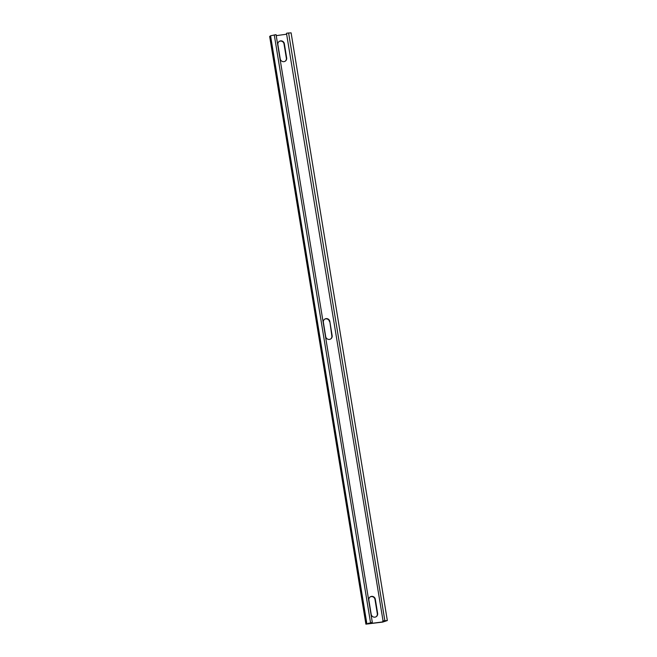 <?xml version="1.0" encoding="UTF-8"?>
<svg xmlns="http://www.w3.org/2000/svg" width="657" height="657" viewBox="0 0 657 657"><rect width="100%" height="100%" fill="white"/><g stroke="black" fill="none" stroke-linecap="round" stroke-linejoin="round"><path stroke-width="0.99" d="M286.805 33.17L291.1 32.85L387.334 620.545L383.047 620.865L286.493 33.392L383.047 620.865M387.334 620.545L382.727 622.089L365.9 624.15L269.666 36.455L270.569 35.774L276.063 34.657L372.305 622.351L367.468 623.895L383.039 621.867L382.908 621.062M276.227 35.642L286.624 34.205M365.9 624.15L372.305 622.351M385.725 620.766L383.039 621.867M385.741 620.84L382.727 621.087M280.219 58.826A3.334 3.236 55 0 0 285.352 61.109A3.334 3.236 55 0 0 286.666 57.931L284.333 43.707A3.334 3.236 55 0 0 279.2 41.424A3.334 3.236 55 0 0 277.886 44.602L280.219 58.826M285.195 61.216A3.334 3.236 55 0 0 286.345 58.153L286.666 57.931M286.345 58.153L284.021 43.929A3.334 3.236 55 0 0 279.044 41.539M371.189 614.328A3.334 3.236 55 0 0 376.321 616.611A3.334 3.236 55 0 0 377.635 613.433L375.303 599.209A3.334 3.236 55 0 0 370.17 596.926A3.334 3.236 55 0 0 368.856 600.104L371.189 614.328M376.157 616.718A3.334 3.236 55 0 0 377.315 613.654L374.983 599.43A3.334 3.236 55 0 0 370.014 597.041M329.822 321.454L332.146 335.686A3.334 3.236 -125 0 1 330.841 338.864A3.334 3.236 -125 0 1 325.7 336.581L323.375 322.349A3.334 3.236 -125 0 1 324.681 319.171A3.334 3.236 -125 0 1 329.822 321.454L331.834 335.908A3.334 3.236 55 0 1 330.676 338.971M329.502 321.684A3.334 3.236 55 0 0 324.525 319.294M288.595 32.916L384.838 620.61M365.965 624.06L269.731 36.373M270.569 35.774L366.811 623.468M370.515 622.598L274.273 34.911M368.717 623.863L368.602 623.148M384.895 621.432L384.788 620.799"/></g></svg>
